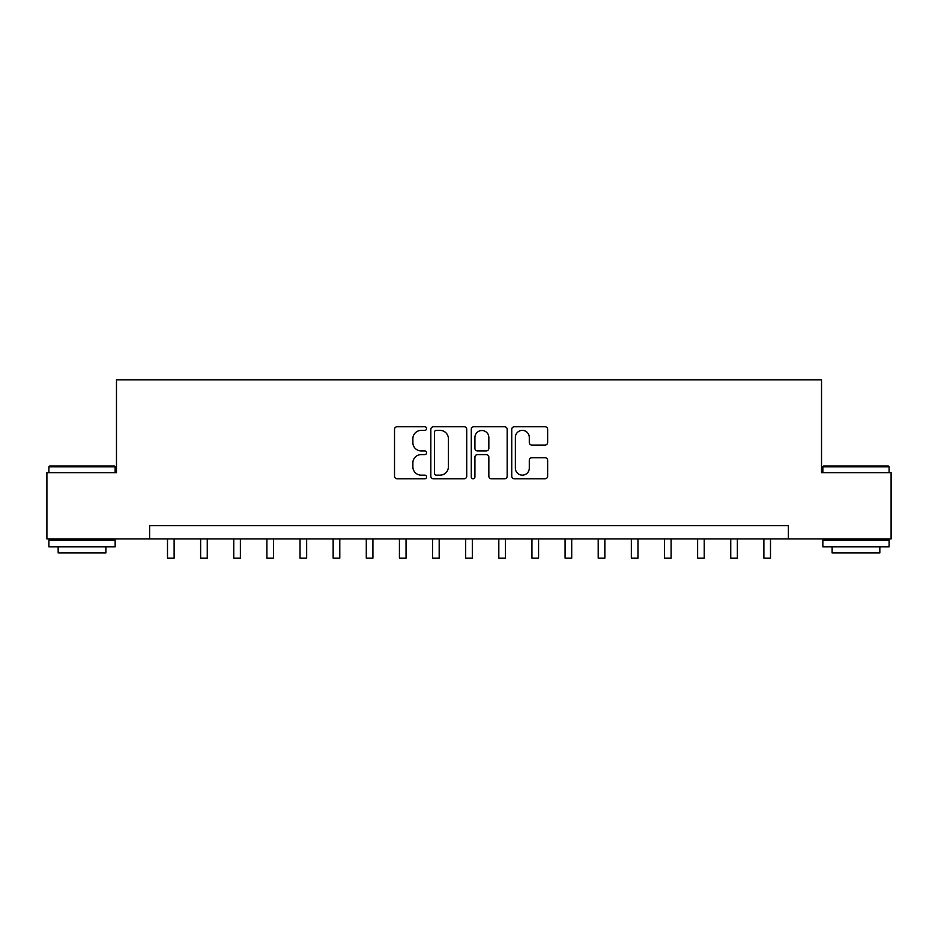 <?xml version="1.0" encoding="UTF-8"?>
<svg xmlns="http://www.w3.org/2000/svg" width="938" height="938" viewBox="0 0 938 938"><rect width="100%" height="100%" fill="white"/><g stroke="black" fill="none" stroke-linecap="round" stroke-linejoin="round"><path stroke-width="1.41" d="M426.591 428.572A1.817 1.817 0 0 0 424.773 426.743L397.126 426.743A2.603 2.603 0 0 0 394.523 429.346L394.523 476.176A2.603 2.603 0 0 0 397.126 478.779L424.773 478.779A1.817 1.817 0 0 0 426.591 476.961A1.817 1.817 0 0 0 424.773 475.144L421.197 475.144A8.325 8.325 0 0 1 412.872 466.819L412.872 462.915A8.325 8.325 0 0 1 421.197 454.59L424.773 454.59A1.817 1.817 0 0 0 426.591 452.761A1.817 1.817 0 0 0 424.773 450.944L421.197 450.944A8.325 8.325 0 0 1 412.872 442.619L412.872 438.714A8.325 8.325 0 0 1 421.197 430.39L424.773 430.39A1.817 1.817 0 0 0 426.591 428.572M545.037 445.093A2.603 2.603 0 0 0 547.64 442.49L547.64 429.346A2.603 2.603 0 0 0 545.037 426.743L514.329 426.743A2.603 2.603 0 0 0 511.738 429.346L511.738 476.176A2.603 2.603 0 0 0 514.329 478.779L545.037 478.779A2.603 2.603 0 0 0 547.64 476.176L547.64 460.312A2.603 2.603 0 0 0 545.037 457.709L531.893 457.709A2.603 2.603 0 0 0 529.29 460.312L529.29 468.179A6.965 6.965 0 0 1 522.337 475.144A6.965 6.965 0 0 1 515.372 468.179L515.372 437.354A6.965 6.965 0 0 1 522.337 430.39A6.965 6.965 0 0 1 529.29 437.354L529.29 442.49A2.603 2.603 0 0 0 531.893 445.093L545.037 445.093M149.611 538.904L46.9 538.904L46.9 472.646L116.476 472.646L116.476 379.878L821.524 379.878L821.524 472.646L891.1 472.646L891.1 538.904L788.389 538.904L788.389 525.655L149.611 525.655L149.611 538.904L788.389 538.904M466.725 429.346A2.603 2.603 0 0 0 464.122 426.743L433.426 426.743A2.603 2.603 0 0 0 430.823 429.346L430.823 476.176A2.603 2.603 0 0 0 433.426 478.779L464.122 478.779A2.603 2.603 0 0 0 466.725 476.176L466.725 429.346M473.878 426.743L504.574 426.743A2.603 2.603 0 0 1 507.177 429.346L507.177 476.176A2.603 2.603 0 0 1 504.574 478.779L491.442 478.779A2.603 2.603 0 0 1 488.839 476.176L488.839 457.193A2.603 2.603 0 0 0 486.236 454.59L477.524 454.59A2.603 2.603 0 0 0 474.921 457.193L474.921 476.961A1.817 1.817 0 0 1 473.092 478.779A1.817 1.817 0 0 1 471.275 476.961L471.275 429.346A2.603 2.603 0 0 1 473.878 426.743M436.287 430.39A1.817 1.817 0 0 0 434.458 432.207L434.458 473.315A1.817 1.817 0 0 0 436.287 475.144L440.051 475.144A8.325 8.325 0 0 0 448.387 466.819L448.387 438.714A8.325 8.325 0 0 0 440.051 430.39L436.287 430.39M488.839 437.483A6.965 6.965 0 0 0 481.874 430.519A6.965 6.965 0 0 0 474.921 437.483L474.921 448.341A2.603 2.603 0 0 0 477.524 450.944L486.236 450.944A2.603 2.603 0 0 0 488.839 448.341L488.839 437.483M167.503 538.904L167.503 558.122L174.128 558.122L174.128 538.904M200.626 538.904L200.626 558.122L207.263 558.122L207.263 538.904M233.761 538.904L233.761 558.122L240.386 558.122L240.386 538.904M266.896 538.904L266.896 558.122L273.521 558.122L273.521 538.904M300.031 538.904L300.031 558.122L306.656 558.122L306.656 538.904M49.679 466.022L114.354 466.022L115.151 466.819L48.893 466.819L49.679 466.022M82.016 546.866L48.893 546.866L48.893 540.229L115.151 540.229L115.151 546.866L82.016 546.866M105.877 546.866L105.877 552.951L58.168 552.951L58.168 546.866M823.646 466.022L888.321 466.022L889.107 466.819L822.849 466.819L823.646 466.022M855.984 546.866L822.849 546.866L822.849 540.229L889.107 540.229L889.107 546.866L855.984 546.866M879.832 546.866L879.832 552.951L832.123 552.951L832.123 546.866M333.154 538.904L333.154 558.122L339.791 558.122L339.791 538.904M366.289 538.904L366.289 558.122L372.914 558.122L372.914 538.904M399.424 538.904L399.424 558.122L406.048 558.122L406.048 538.904M432.559 538.904L432.559 558.122L439.183 558.122L439.183 538.904M465.682 538.904L465.682 558.122L472.318 558.122L472.318 538.904M498.817 538.904L498.817 558.122L505.441 558.122L505.441 538.904M531.952 538.904L531.952 558.122L538.576 558.122L538.576 538.904M565.086 538.904L565.086 558.122L571.711 558.122L571.711 538.904M598.21 538.904L598.21 558.122L604.846 558.122L604.846 538.904M631.344 538.904L631.344 558.122L637.969 558.122L637.969 538.904M664.479 538.904L664.479 558.122L671.104 558.122L671.104 538.904M697.614 538.904L697.614 558.122L704.239 558.122L704.239 538.904M730.737 538.904L730.737 558.122L737.374 558.122L737.374 538.904M763.872 538.904L763.872 558.122L770.497 558.122L770.497 538.904M48.893 472.646L48.893 466.819M63.995 540.229L63.995 538.904M100.038 540.229L100.038 538.904M115.151 472.646L115.151 466.819M822.849 472.646L822.849 466.819M837.962 540.229L837.962 538.904M874.005 540.229L874.005 538.904M889.107 472.646L889.107 466.819"/></g></svg>
